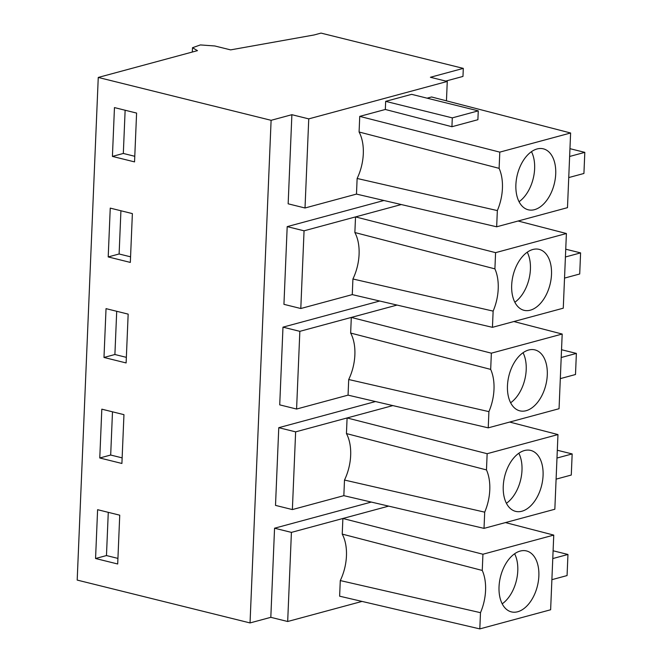 <?xml version="1.0" encoding="UTF-8"?>
<svg xmlns="http://www.w3.org/2000/svg" width="662" height="662" viewBox="0 0 662 662"><rect width="100%" height="100%" fill="white"/><g stroke="black" fill="none" stroke-linecap="round" stroke-linejoin="round"><path stroke-width="0.99" d="M446.453 100.839L447.264 81.451L430.408 77.272L463.301 68.385L321.02 33.1L314.094 34.97L230.599 49.882L214.786 45.968L200.363 44.933L192.493 47.73L197.475 50.643L98.257 77.446L77.189 580.077L250.037 622.934L270.816 617.323L274.556 528.21L291.412 532.389L342.883 518.487L342.229 534.102A39.381 23.865 103.9 0 1 340.285 580.574L339.623 596.189L479.809 628.9L480.488 612.681L340.285 580.574M270.816 617.323L287.68 621.502L291.412 532.389M509.666 422.058L557.967 434.57L554.839 509.243L484.021 528.375L343.843 495.664L292.372 509.574L275.508 505.387L278.768 427.685L375.503 401.544M513.878 321.533L562.187 334.045L559.051 408.719L488.233 427.851L348.055 395.14L296.584 409.042L279.72 404.863L282.98 327.152L379.715 301.02M518.089 221.009L566.399 233.52L563.271 308.186L492.445 327.326L352.267 294.615L300.796 308.517L283.94 304.338L287.192 226.627L383.927 200.495M427.114 98.175L431.55 96.975L570.611 132.996L567.483 207.661L496.666 226.801L497.344 210.582L357.132 178.467L356.479 194.09L305.017 207.992L288.152 203.813L291.884 114.691L308.749 118.879L447.264 81.451M250.037 622.934L271.106 120.31L291.884 114.691M274.556 528.21L371.291 502.069M287.68 621.502L362.031 601.419M305.017 207.992L308.749 118.879M357.132 178.467A39.381 23.865 103.9 0 0 359.085 132.003L359.739 116.38L499.793 152.128L499.115 168.347L359.085 132.003M478.27 110.86L477.898 119.706L451.931 126.723L452.295 117.877L478.27 110.86L411.632 94.343L385.665 101.36L385.325 109.47L359.739 116.38M278.768 427.685L295.633 431.864L347.095 417.954L346.441 433.577A39.381 23.865 103.9 0 1 344.497 480.049L343.843 495.664M292.372 509.574L295.633 431.864M282.98 327.152L299.845 331.339L351.307 317.429L350.653 333.052A39.381 23.865 103.9 0 1 348.709 379.516L348.055 395.14M296.584 409.042L299.845 331.339M287.192 226.627L304.057 230.815L355.527 216.904L354.865 232.528A39.381 23.865 103.9 0 1 352.92 278.992L352.267 294.615M300.796 308.517L304.057 230.815M98.257 77.446L271.106 120.31M95.56 558.505L117.695 563.991L119.739 515.185L97.604 509.69L95.56 558.505L106.466 555.559L117.927 558.397M126.119 362.942L128.163 314.127L106.036 308.641L103.984 357.455L126.119 362.942M121.907 463.466L123.951 414.66L101.816 409.166L99.772 457.98L121.907 463.466M132.375 213.603L110.248 208.116L108.204 256.93L130.331 262.417L132.375 213.603M112.416 156.406L134.543 161.892L136.595 113.078L114.46 107.592L112.416 156.406L123.322 153.452L134.783 156.298M445.758 81.078L462.97 76.428L463.301 68.385M505.445 522.583L553.755 535.095L482.937 554.235L482.259 570.445L342.229 534.102M479.809 628.9L550.627 609.768L553.755 535.095M480.488 612.681A39.381 23.865 103.9 0 0 482.259 570.445M388.644 506.124L342.883 518.487L482.937 554.235M496.666 226.801L356.479 194.09M497.344 210.582A39.381 23.865 103.9 0 0 499.115 168.347M385.325 109.47L451.931 126.723M570.611 132.996L499.793 152.128M452.295 117.877L385.665 101.36M392.856 405.591L347.095 417.954L487.149 453.702L557.967 434.57M397.068 305.066L351.307 317.429L491.361 353.177L562.187 334.045M401.288 204.541L355.527 216.904L495.581 252.652L566.399 233.52M108.278 512.338L106.466 555.559M103.984 357.455L114.898 354.509L126.351 357.348M116.711 311.289L114.898 354.509M99.772 457.98L110.686 455.034L122.139 457.872M112.49 411.814L110.686 455.034M108.204 256.93L119.11 253.985L130.571 256.823M120.923 210.764L119.11 253.985M125.135 110.24L123.322 153.452M492.445 327.326L493.132 311.107A39.381 23.865 103.9 0 0 494.903 268.871L495.581 252.652M513.505 299.108A31.395 19.024 103.9 0 0 524.031 310.312A31.395 19.024 103.9 0 0 546.026 295.211A31.395 19.024 103.9 0 0 549.675 260.571A31.395 19.024 103.9 0 0 539.141 249.367A31.395 19.024 103.9 0 0 517.146 264.469A31.395 19.024 103.9 0 0 513.505 299.108M565.414 256.988L580.591 252.884L579.713 273.994L564.529 278.098M580.591 252.884L565.737 249.202M488.233 427.851L488.912 411.632A39.381 23.865 103.9 0 0 490.683 369.396L491.361 353.177M509.293 399.633A31.395 19.024 103.9 0 0 519.819 410.837A31.395 19.024 103.9 0 0 541.814 395.735A31.395 19.024 103.9 0 0 545.455 361.096A31.395 19.024 103.9 0 0 534.929 349.892A31.395 19.024 103.9 0 0 512.934 364.994A31.395 19.024 103.9 0 0 509.293 399.633M561.202 357.513L576.379 353.409L575.493 374.518L560.317 378.623M576.379 353.409L561.525 349.726M484.021 528.375L484.7 512.156A39.381 23.865 103.9 0 0 486.471 469.921L487.149 453.702M505.073 500.158A31.395 19.024 103.9 0 0 515.607 511.362A31.395 19.024 103.9 0 0 537.602 496.26A31.395 19.024 103.9 0 0 541.243 461.621A31.395 19.024 103.9 0 0 530.717 450.417A31.395 19.024 103.9 0 0 508.722 465.518A31.395 19.024 103.9 0 0 505.073 500.158M556.99 458.038L572.167 453.933L571.281 475.043L556.105 479.147M572.167 453.933L557.313 450.251M500.861 600.682A31.395 19.024 103.9 0 0 511.395 611.887A31.395 19.024 103.9 0 0 533.39 596.785A31.395 19.024 103.9 0 0 537.031 562.146A31.395 19.024 103.9 0 0 526.505 550.941A31.395 19.024 103.9 0 0 504.502 566.043A31.395 19.024 103.9 0 0 500.861 600.682M552.77 558.562L567.955 554.466L567.069 575.568L551.893 579.672M567.955 554.466L553.101 550.776M517.717 198.583A31.395 19.024 103.9 0 0 528.243 209.788A31.395 19.024 103.9 0 0 550.246 194.686A31.395 19.024 103.9 0 0 553.887 160.047A31.395 19.024 103.9 0 0 543.353 148.834A31.395 19.024 103.9 0 0 521.358 163.936A31.395 19.024 103.9 0 0 517.717 198.583M569.626 156.464L584.811 152.359L583.925 173.469L568.741 177.573M584.811 152.359L569.957 148.677M484.7 512.156L344.497 480.049M486.471 469.921L346.441 433.577M488.912 411.632L348.709 379.516M490.683 369.396L350.653 333.052M493.132 311.107L352.92 278.992M494.903 268.871L354.865 232.528M514.846 302.244A31.395 19.024 103.9 0 0 528.59 255.342A31.395 19.024 103.9 0 0 527.25 252.197M510.634 402.769A31.395 19.024 103.9 0 0 524.378 355.866A31.395 19.024 103.9 0 0 523.038 352.73M506.413 503.294A31.395 19.024 103.9 0 0 520.167 456.391A31.395 19.024 103.9 0 0 518.826 453.255M502.201 603.827A31.395 19.024 103.9 0 0 515.955 556.916A31.395 19.024 103.9 0 0 514.614 553.78M519.058 201.72A31.395 19.024 103.9 0 0 532.802 154.817A31.395 19.024 103.9 0 0 531.47 151.672M192.493 47.73L192.311 52.033"/></g></svg>

